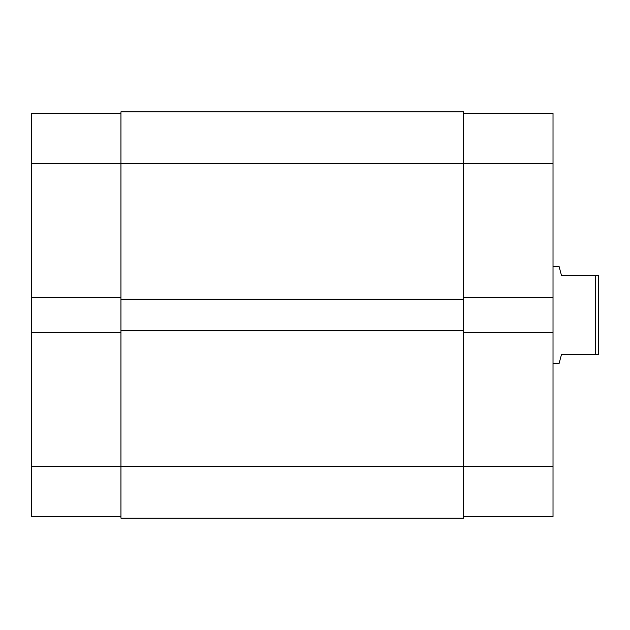 <?xml version="1.0" encoding="UTF-8"?>
<svg xmlns="http://www.w3.org/2000/svg" width="630" height="630" viewBox="0 0 630 630"><rect width="100%" height="100%" fill="white"/><g stroke="black" fill="none" stroke-linecap="round" stroke-linejoin="round"><path stroke-width="0.94" d="M463.57 330.766L120.944 330.766L120.944 111.849L463.57 111.849L463.57 466.602L553.022 466.602L553.022 516.631L463.57 516.631M120.944 518.151L463.57 518.151L463.57 466.602L120.944 466.602L120.944 518.151M120.944 330.766L120.944 466.602L31.5 466.602L31.5 332.286L120.944 332.286M120.944 299.234L463.57 299.234M553.022 363.51L559.086 363.51L561.511 354.414L595.468 354.414L595.468 275.586L561.511 275.586L559.086 266.49L553.022 266.49M595.468 275.586L598.5 275.586L598.5 354.414L595.468 354.414M120.944 516.631L31.5 516.631L31.5 466.602M463.57 113.368L553.022 113.368L553.022 163.398L31.5 163.398L31.5 332.286M31.5 163.398L31.5 113.368L120.944 113.368M31.5 297.714L120.944 297.714M553.022 163.398L553.022 297.714L463.57 297.714M463.57 332.286L553.022 332.286L553.022 297.714M553.022 332.286L553.022 466.602"/></g></svg>
